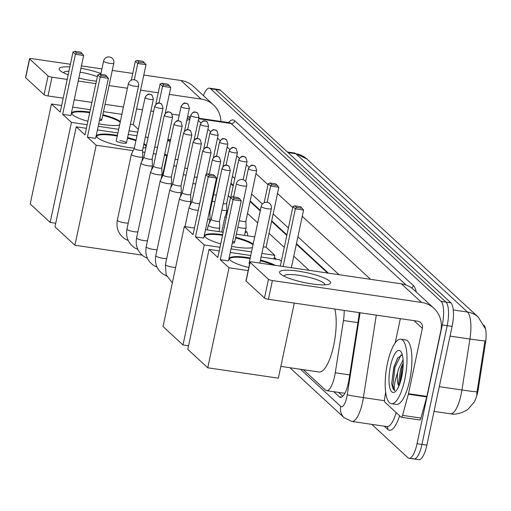 <?xml version="1.0" encoding="UTF-8"?>
<svg xmlns="http://www.w3.org/2000/svg" width="511" height="511" viewBox="0 0 511 511"><rect width="100%" height="100%" fill="white"/><g stroke="black" fill="none" stroke-linecap="round" stroke-linejoin="round"><path stroke-width="0.77" d="M274.298 257.914A10.424 3.187 98.3 0 1 274.72 257.883A10.424 3.187 98.3 0 1 275.978 259.192M245.376 231.323A10.424 3.187 98.3 0 1 245.874 231.272A10.424 3.187 98.3 0 1 247.803 235.858M226.149 213.585A10.424 3.187 98.3 0 1 226.514 213.521M473.576 403.026A17.591 5.378 -81.7 0 0 478.29 388.992L485.45 343.258A17.591 5.378 -81.7 0 0 483.981 325.245M327.589 273.021L296.335 244.188M286.818 235.405L271.584 221.359M260.24 210.89L250.051 201.494M233.201 185.94L230.825 183.749M170.125 142.064L167.755 139.88A19.546 5.972 -81.7 0 0 167.749 139.873M309.136 270.319L293.793 256.158M284.269 247.375L269.041 233.329M257.697 222.86L247.509 213.464M230.512 197.776L228.276 195.719M303.4 369.702L325.462 390.053A19.546 5.972 -81.7 0 0 326.612 390.64A19.546 5.972 -81.7 0 0 335.267 372.775L343.449 320.512A19.546 5.972 -81.7 0 0 344.171 310.413M203.41 95.621A19.546 5.972 98.3 0 1 209.433 88.16L214.345 88.882A19.546 5.972 98.3 0 1 215.495 89.463L445.975 302.103A19.546 5.972 98.3 0 1 447.195 325.66L421.952 444.429A19.546 5.972 98.3 0 1 413.904 458.967L418.816 459.683A19.546 5.972 98.3 0 0 426.857 445.151L452.107 326.382A19.546 5.972 98.3 0 0 450.887 302.825L220.401 90.185A19.546 5.972 98.3 0 0 219.257 89.597L214.345 88.882A19.546 5.972 98.3 0 1 215.495 89.463L445.975 302.103A19.546 5.972 98.3 0 1 447.195 325.66L421.952 444.429A19.546 5.972 98.3 0 1 413.904 458.967A19.546 5.972 98.3 0 1 412.76 458.38M476.661 394.371L484.958 340.888A22.803 0.683 -171.1 0 1 469.928 339.023A26.061 7.965 -81.7 0 0 467.482 312.055L295.92 153.773A22.803 21.251 -47.3 0 1 306.734 158.895L478.296 317.171A22.803 21.251 132.7 0 0 467.482 312.055L453.27 309.966M209.433 88.16A19.546 5.972 98.3 0 1 210.583 88.748L441.063 301.388A19.546 5.972 98.3 0 1 442.283 324.945L417.04 443.708A19.546 5.972 98.3 0 1 408.998 458.246A19.546 5.972 98.3 0 1 407.848 457.658L371.746 424.347M333.721 391.682L339.208 396.747A19.546 5.972 -81.7 0 0 340.358 397.334A19.546 5.972 -81.7 0 0 349.013 379.469L358.422 319.362A19.546 5.972 -81.7 0 0 359.112 312.604M328.42 273.142L296.45 243.651M286.933 234.868L271.699 220.816M260.355 210.353L250.166 200.951M233.316 185.404L230.94 183.213M342.792 396.242L338.633 392.403M68.167 74.772A26.061 5.072 -168 0 1 60.336 70.793A26.061 5.072 -168 0 1 60.087 70.575A26.061 5.072 -168 0 1 69.835 66.928M80.93 68.289A26.061 5.072 -168 0 1 100.948 73.52M97.371 76.65A20.849 4.062 12 0 0 80.099 72.192M68.928 71.189A20.849 4.062 12 0 0 63.632 72.728A20.849 4.062 12 0 0 63.62 72.818M220.924 121.458A26.061 24.292 132.7 0 0 213.489 104.921L193.356 86.353A26.061 24.292 132.7 0 0 181.003 80.502L143.795 75.04M213.489 104.921A26.061 24.292 132.7 0 0 201.13 99.077L169.282 94.401M96.407 81.179A26.061 5.072 -168 0 1 78.854 78.042M132.751 73.424L112.267 70.416M101.932 68.902L81.441 65.893M70.397 64.277L31.854 58.618A3.258 0.632 12 0 0 29.536 58.746A3.258 0.632 12 0 0 29.651 58.969L25.665 77.723A3.258 0.632 -168 0 1 25.55 77.5L29.536 58.746M48.053 75.941A3.258 0.632 12 0 0 51.988 77.193L48.002 95.947A3.258 0.632 -168 0 1 44.067 94.695L48.053 75.941L29.651 58.969M158.244 92.785L140.576 90.192M127.418 88.262L109.047 85.567M95.883 83.632L78.221 81.045M67.177 79.422L51.988 77.193M44.067 94.695L25.665 77.723M48.002 95.947L63.192 98.176M74.236 99.798L91.897 102.385M105.055 104.321L123.432 107.01M136.59 108.945L142.48 109.808M150.873 111.04L153.632 111.443M172.22 114.17L179.233 115.199M187.633 116.431L190.386 116.834M404.776 379.462A32.576 9.958 98.3 0 1 391.369 403.69A32.576 9.958 98.3 0 1 387.421 363.449A32.576 9.958 98.3 0 1 400.828 339.227A32.576 9.958 98.3 0 1 404.776 379.462M400.828 339.227L405.74 339.949A32.576 9.958 98.3 0 1 409.688 380.184A32.576 9.958 98.3 0 1 396.281 404.405L391.369 403.69M390.442 366.24A21.238 6.49 98.3 0 1 401.084 351.855A21.238 6.49 98.3 0 1 401.755 376.677A21.238 6.49 98.3 0 1 395.246 391.662A21.238 6.49 98.3 0 1 389.535 386.565A21.238 6.49 98.3 0 1 390.442 366.24M402.336 354.87L397.647 358.026L393.809 367.307L391.758 383.097C392.199 387.261 393.176 389.752 394.684 390.564C393.604 387.421 394.607 381.378 397.679 372.442A14.723 4.503 98.3 0 0 398.874 386.073M403.224 362.631L400.573 369.07L398.631 382.924L399.085 385.581M403.102 359.75L398.625 368.782L397.679 372.442M403.217 364.011L401.812 368.329L399.557 384.387M397.96 357.566L394.019 367.185L391.758 383.097M403.064 367.511L400.592 381.283M401.116 354.858L394.99 367.326L392.863 385.447L394.684 390.564M119.6 125.029A25.409 4.95 -168 0 1 98.732 123.815M87.879 121.286A25.409 4.95 -168 0 1 72.805 114.86A25.409 4.95 -168 0 1 71.891 113.091A25.409 4.95 -168 0 1 89.834 112.107M62.668 114.317L75.424 54.307L72.99 52.065L60.234 112.075L51.47 103.989L30.213 204.004L50.174 222.413L71.431 122.404L62.668 114.317L70.888 115.524L83.644 55.514L75.424 54.307L76.567 52.914L74.83 51.317L72.99 52.065M102.845 114.719A25.409 4.95 -168 0 1 120.334 121.586M71.431 122.404L87.151 124.71M98.195 126.326L118.686 129.334M129.021 130.848L137.734 132.125M138.321 129.353L133.25 124.671L130.42 124.256M121.88 114.317L103.503 111.622M90.345 109.693L72.683 107.099M61.639 105.477L51.47 103.989M50.174 222.413L55.731 223.23M74.83 51.317L80.604 52.16L82.335 53.764L76.567 52.914M83.644 55.514L82.335 53.764M131.314 80.189L135.351 61.211L137.191 60.464L142.959 61.307L146.005 64.661L133.25 124.671M146.005 64.661L137.778 63.453L134.304 79.805M144.696 62.91L138.928 62.067L137.778 63.453L135.351 61.211M137.191 60.464L138.928 62.067M99.447 120.436A5.212 1.016 12 0 0 101.708 120.079A5.212 1.016 12 0 0 99.786 118.833M71.872 113.41A25.409 4.95 -168 0 1 89.7 112.733M102.717 115.345A25.409 4.95 -168 0 1 120.2 122.212M143.949 143.617A25.409 4.95 -168 0 1 145.431 144.715A25.409 4.95 -168 0 1 146.306 145.91M146.076 146.996A25.409 4.95 -168 0 1 142.991 148.139M134.329 148.152A25.409 4.95 -168 0 1 97.556 137.695A25.409 4.95 -168 0 1 96.636 135.92A25.409 4.95 -168 0 1 117.402 135.383M87.413 137.146L100.169 77.142L97.742 74.9L84.986 134.904L76.222 126.824L54.964 226.833L74.919 245.248L96.177 145.233L87.413 137.146L95.64 138.353L108.396 78.349L100.169 77.142L101.319 75.749L99.581 74.146L97.742 74.9M127.597 137.555A25.409 4.95 -168 0 1 136.041 140.078M96.177 145.233L133.147 150.656M142.646 152.048L144.926 152.387M153.326 153.619L156.079 154.022M164.478 155.255L166.765 155.587L164.791 153.773M154.724 147.021L157.484 147.43M147.941 138.219L146.804 137.178L145.367 136.967M136.967 135.734L128.255 134.457M117.92 132.937L97.429 129.935M86.385 128.312L76.222 126.824M74.919 245.248L142.071 255.098M162.274 176.704L166.765 155.587M99.581 74.146L105.349 74.996L107.086 76.599L101.319 75.749M108.396 78.349L107.086 76.599M155.785 104.333L160.096 84.047L161.942 83.299L167.71 84.143L169.441 85.746L170.751 87.496L165.251 113.365M170.751 87.496L162.53 86.289L158.972 103.024M169.441 85.746L163.673 84.896L162.53 86.289L160.096 84.047M161.942 83.299L163.673 84.896M126.46 142.914L138.545 86.033A5.212 1.016 -168 0 1 134.84 86.225A5.212 1.016 -168 0 1 128.542 84.226A5.212 1.016 -168 0 1 128.35 83.861L116.259 140.749A5.212 1.016 12 0 0 122.749 143.112A5.212 1.016 12 0 0 126.46 142.914A5.212 1.016 12 0 0 119.97 140.551M96.624 136.245A25.409 4.95 -168 0 1 114.592 135.587A25.409 4.95 -168 0 1 117.268 136.009M127.463 138.174A25.409 4.95 -168 0 1 135.913 140.704M143.815 144.243A25.409 4.95 -168 0 1 146.172 146.536M252.44 247.586A25.409 4.95 -168 0 1 231.566 246.372M220.72 243.843A25.409 4.95 -168 0 1 205.646 237.417A25.409 4.95 -168 0 1 204.726 235.648A25.409 4.95 -168 0 1 222.668 234.664M195.502 236.874L208.258 176.863L205.831 174.621L193.075 234.632L184.311 226.545L163.054 326.561L183.008 344.97L204.272 244.961L195.502 236.874L203.729 238.081L216.485 178.071L208.258 176.863L209.408 175.471L207.67 173.874L205.831 174.621M235.686 237.276A25.409 4.95 -168 0 1 253.175 244.143M204.272 244.961L219.992 247.267M231.036 248.883L251.527 251.891M261.862 253.405L274.854 255.315L266.09 247.228L263.261 246.813M254.714 236.874L236.344 234.179M223.186 232.25L205.518 229.656M194.474 228.034L184.311 226.545M183.008 344.97L188.565 345.787M274.088 258.917L274.854 255.315M207.67 173.874L213.438 174.717L215.176 176.321L209.408 175.471M216.485 178.071L215.176 176.321M264.155 202.746L268.192 183.768L270.032 183.021L275.799 183.864L278.846 187.218L266.09 247.228M278.846 187.218L270.619 186.01L267.144 202.362M277.537 185.467L271.763 184.618L270.619 186.01L268.192 183.768M270.032 183.021L271.763 184.618M232.288 242.993A5.212 1.016 12 0 0 234.549 242.636A5.212 1.016 12 0 0 232.626 241.39M204.713 235.967A25.409 4.95 -168 0 1 222.541 235.29M235.552 237.902A25.409 4.95 -168 0 1 253.041 244.769M334.82 309.04A35.834 10.955 98.3 0 1 333.721 345.34A35.834 10.955 98.3 0 1 318.979 371.989L280.846 366.393M248.793 267.56A25.409 4.95 -168 0 1 230.391 260.252A25.409 4.95 -168 0 1 229.477 258.477A25.409 4.95 -168 0 1 250.237 257.94M220.254 259.703L233.01 199.699L230.582 197.457L217.827 257.461L209.056 249.374L187.799 349.39L207.76 367.805L229.017 267.79L220.254 259.703L228.481 260.91L241.237 200.906L233.01 199.699L234.153 198.306L232.422 196.703L230.582 197.457M260.438 260.112A25.409 4.95 -168 0 1 275.378 265.362M229.017 267.79L248.142 270.594M281.318 261.274L279.645 259.735L261.095 257.014M250.76 255.494L230.269 252.491M219.225 250.869L209.056 249.374M207.76 367.805L278.342 378.159L294.298 303.1M232.422 196.703L238.19 197.553L239.927 199.149L234.153 198.306M241.237 200.906L239.927 199.149M280.296 266.084L292.937 206.604L294.777 205.85L300.545 206.7L303.591 210.053L291.34 267.707M303.591 210.053L295.371 208.846L283.113 266.499M302.282 208.303L296.514 207.453L295.371 208.846L292.937 206.604M294.777 205.85L296.514 207.453M229.465 258.802A25.409 4.95 -168 0 1 247.426 258.144A25.409 4.95 -168 0 1 250.109 258.566M259.805 263.082L271.386 208.59A5.212 1.016 -168 0 1 267.675 208.782A5.212 1.016 -168 0 1 261.377 206.783A5.212 1.016 -168 0 1 261.191 206.418L249.1 263.306A5.212 1.016 12 0 0 249.572 263.88M260.303 260.731A25.409 4.95 -168 0 1 273.334 265.062M134.291 148.35A4.235 0.824 12 0 0 134.278 148.388L131.372 154.245A5.864 1.143 12 0 0 131.353 154.303A5.864 1.143 12 0 0 131.563 154.712A5.864 1.143 12 0 0 138.653 156.96A5.864 1.143 12 0 0 142.825 156.743A5.864 1.143 12 0 0 142.831 156.685L142.563 150.132A4.235 0.824 12 0 0 142.563 150.113M145.245 97.805A4.235 0.824 12 0 1 145.092 97.505L134.278 148.388A4.235 0.824 12 0 0 134.431 148.688A4.235 0.824 12 0 0 139.548 150.311A4.235 0.824 12 0 0 142.563 150.151L153.377 99.268L152.106 95.276A4.235 3.947 -47.3 0 0 150.1 94.324A4.235 3.947 132.7 0 0 145.245 97.805A4.235 0.824 12 0 0 149.717 99.326A4.235 0.824 12 0 0 153.377 99.268M154.705 106.377C158.276 100.699 159.291 103.861 159.534 103.081L161.719 104.148A4.235 3.947 -47.3 0 0 159.713 103.196A4.235 3.947 132.7 0 0 154.859 106.671A4.235 0.824 12 0 1 154.705 106.377L143.891 157.26A4.235 0.824 12 0 1 143.904 157.222L140.991 163.118A5.864 1.143 12 0 0 140.972 163.175A5.864 1.143 12 0 0 141.183 163.584A5.864 1.143 12 0 0 148.267 165.832A5.864 1.143 12 0 0 152.438 165.609A5.864 1.143 12 0 0 152.444 165.551L152.182 159.004A4.235 0.824 12 0 0 152.182 158.978M143.891 157.26A4.235 0.824 12 0 0 144.045 157.554A4.235 0.824 12 0 0 149.161 159.183A4.235 0.824 12 0 0 152.176 159.023L162.99 108.14L161.719 104.148M157.88 174.705A5.864 1.143 12 0 0 162.057 174.481A5.864 1.143 12 0 0 162.057 174.423L161.795 167.87A4.235 0.824 12 0 1 161.789 167.895A4.235 0.824 12 0 1 158.774 168.055A4.235 0.824 12 0 1 153.658 166.426A4.235 0.824 12 0 1 153.504 166.132A4.235 0.824 12 0 1 153.517 166.094L150.604 171.99A5.864 1.143 12 0 0 150.585 172.041A5.864 1.143 12 0 0 150.796 172.45A5.864 1.143 12 0 0 157.88 174.705M163.124 174.979L160.218 180.862A5.864 1.143 12 0 0 160.199 180.913A5.864 1.143 12 0 0 160.409 181.322A5.864 1.143 12 0 0 167.499 183.577A5.864 1.143 12 0 0 171.67 183.353A5.864 1.143 12 0 0 171.677 183.296L171.409 176.742M163.137 174.96A4.235 0.824 12 0 0 163.124 175.005A4.235 0.824 12 0 0 163.271 175.299A4.235 0.824 12 0 0 168.394 176.921A4.235 0.824 12 0 0 171.409 176.761A4.235 0.824 12 0 0 171.409 176.723M172.75 183.832A4.235 0.824 12 0 0 172.737 183.871L169.831 189.728A5.864 1.143 12 0 0 169.812 189.785A5.864 1.143 12 0 0 170.029 190.194A5.864 1.143 12 0 0 177.113 192.443A5.864 1.143 12 0 0 181.284 192.225A5.864 1.143 12 0 0 181.29 192.168L181.028 185.614A4.235 0.824 12 0 0 181.022 185.595M183.705 133.288A4.235 0.824 12 0 1 183.551 132.988L172.737 183.871A4.235 0.824 12 0 0 172.89 184.171A4.235 0.824 12 0 0 178.007 185.793A4.235 0.824 12 0 0 181.022 185.634L191.836 134.751L190.565 130.759A4.235 3.947 -47.3 0 0 188.559 129.807A4.235 3.947 132.7 0 0 183.705 133.288A4.235 0.824 12 0 0 188.176 134.808A4.235 0.824 12 0 0 191.836 134.751M193.164 141.86C196.735 136.181 197.751 139.343 197.993 138.564L200.178 139.631A4.235 3.947 -47.3 0 0 198.172 138.679A4.235 3.947 132.7 0 0 193.318 142.154A4.235 0.824 12 0 1 193.164 141.86L182.35 192.743A4.235 0.824 12 0 1 182.363 192.704L179.45 198.6A5.864 1.143 12 0 0 179.431 198.658A5.864 1.143 12 0 0 179.642 199.066A5.864 1.143 12 0 0 186.726 201.315A5.864 1.143 12 0 0 190.903 201.091A5.864 1.143 12 0 0 190.903 201.034L190.641 194.487A4.235 0.824 12 0 0 190.641 194.461M182.35 192.743A4.235 0.824 12 0 0 182.504 193.037A4.235 0.824 12 0 0 187.62 194.665A4.235 0.824 12 0 0 190.635 194.506L201.449 143.623L200.178 139.631M202.784 150.732C206.348 145.054 207.37 148.216 207.613 147.436L209.797 148.497A4.235 3.947 -47.3 0 0 207.785 147.551A4.235 3.947 132.7 0 0 202.937 151.026A4.235 0.824 12 0 1 202.784 150.732L191.964 201.615A4.235 0.824 12 0 1 191.983 201.577L189.064 207.472A5.864 1.143 12 0 0 189.044 207.523A5.864 1.143 12 0 0 189.255 207.932A5.864 1.143 12 0 0 196.339 210.187A5.864 1.143 12 0 0 198.23 210.379M191.964 201.615A4.235 0.824 12 0 0 192.117 201.909A4.235 0.824 12 0 0 197.24 203.538A4.235 0.824 12 0 0 199.66 203.653M207.734 219.245A5.864 1.143 12 0 0 210.13 218.836A5.864 1.143 12 0 0 210.136 218.778L209.868 212.225M209.159 212.538A4.235 0.824 12 0 0 209.868 212.244A4.235 0.824 12 0 0 209.868 212.206M211.209 219.315A4.235 0.824 12 0 0 211.196 219.353L208.29 225.217A5.864 1.143 12 0 0 208.277 225.268A5.864 1.143 12 0 0 208.488 225.677A5.864 1.143 12 0 0 215.572 227.925A5.864 1.143 12 0 0 219.743 227.708A5.864 1.143 12 0 0 219.749 227.65L219.487 221.097A4.235 0.824 12 0 0 219.481 221.078M222.164 168.771A4.235 0.824 12 0 1 222.01 168.47L211.196 219.353A4.235 0.824 12 0 0 211.35 219.653A4.235 0.824 12 0 0 216.466 221.276A4.235 0.824 12 0 0 219.481 221.116L230.295 170.233L229.024 166.241A4.235 3.947 -47.3 0 0 227.018 165.289A4.235 3.947 132.7 0 0 222.164 168.771A4.235 0.824 12 0 0 226.635 170.291A4.235 0.824 12 0 0 230.295 170.233M173.734 165.826A5.864 1.143 12 0 0 174.641 165.973A5.864 1.143 12 0 0 176.499 166.164M175.126 159.26A4.235 0.824 12 0 0 175.535 159.323A4.235 0.824 12 0 0 177.93 159.445M183.347 174.692A5.864 1.143 12 0 0 184.254 174.845A5.864 1.143 12 0 0 186.113 175.037M184.739 168.125A4.235 0.824 12 0 0 185.148 168.189A4.235 0.824 12 0 0 187.543 168.311M192.96 183.564A5.864 1.143 12 0 0 193.867 183.711A5.864 1.143 12 0 0 195.732 183.909M194.359 176.998A4.235 0.824 12 0 0 194.761 177.061A4.235 0.824 12 0 0 197.157 177.183M246.883 232.09A9.773 2.989 -81.7 0 0 246.519 232.154L245.095 232.665M212.193 201.308A5.864 1.143 12 0 0 213.1 201.455A5.864 1.143 12 0 0 214.959 201.647M213.585 194.742A4.235 0.824 12 0 0 213.994 194.806A4.235 0.824 12 0 0 216.389 194.927M221.806 210.174A5.864 1.143 12 0 0 222.713 210.328A5.864 1.143 12 0 0 226.884 210.104A5.864 1.143 12 0 0 226.89 210.047L226.629 203.493A4.235 0.824 12 0 0 226.629 203.474M223.205 203.608A4.235 0.824 12 0 0 223.607 203.672A4.235 0.824 12 0 0 226.622 203.512L237.436 152.629L236.165 148.637A4.235 3.947 -47.3 0 0 234.159 147.685A4.235 3.947 132.7 0 0 229.305 151.167A4.235 0.824 12 0 0 233.783 152.687A4.235 0.824 12 0 0 237.436 152.629M227.657 211.215L225.051 216.479A5.864 1.143 12 0 0 225.032 216.536A5.864 1.143 12 0 0 225.242 216.945A5.864 1.143 12 0 0 226.303 217.577M275.729 258.7A9.773 2.989 -81.7 0 0 275.359 258.764L274.688 259.007M237.839 227.152A5.864 1.143 12 0 0 241.946 228.066A5.864 1.143 12 0 0 246.117 227.842A5.864 1.143 12 0 0 246.123 227.785L245.855 221.237M239.244 220.548A4.235 0.824 12 0 0 242.84 221.416A4.235 0.824 12 0 0 245.855 221.257A4.235 0.824 12 0 0 245.855 221.212M280.501 273.928A26.061 5.072 -168 0 1 298.111 271.124A26.061 5.072 -168 0 1 329.601 281.127A26.061 5.072 -168 0 1 328.63 284.32A26.061 5.072 -168 0 1 304 282.494A26.061 5.072 -168 0 1 280.756 274.145A26.061 5.072 -168 0 1 280.501 273.928M324.811 284.838A20.849 4.062 12 0 0 324.836 284.748A20.849 4.062 12 0 0 324.083 283.298A20.849 4.062 12 0 0 302.058 275.812A20.849 4.062 12 0 0 284.046 276.081A20.849 4.062 12 0 0 284.033 276.176M408.346 394.224A3.258 0.996 -81.7 0 0 408.474 393.694L426.889 396.395A3.258 0.996 98.3 0 1 426.762 396.926L408.346 394.224L402.553 415.373A3.258 0.996 -81.7 0 1 401.346 417.263A3.258 0.996 -81.7 0 1 401.154 417.168L384.924 402.195A3.258 0.996 -81.7 0 1 384.617 398.823L385.652 392.237M426.889 396.395L440.782 331.032A26.061 24.292 132.7 0 0 433.903 308.28A26.061 24.292 132.7 0 0 421.549 302.429L272.401 280.545L268.416 299.299L417.564 321.183A6.515 6.075 -47.3 0 1 420.649 322.645A6.515 6.075 -47.3 0 1 422.367 328.33L408.474 393.694M426.762 396.926L420.968 418.075A3.258 0.996 98.3 0 1 419.755 419.965A3.258 0.996 98.3 0 1 419.563 419.87M433.903 308.28L413.769 289.705A26.061 24.292 132.7 0 0 401.416 283.854L252.268 261.977A3.258 0.632 12 0 0 249.949 262.098A3.258 0.632 12 0 0 250.071 262.322L246.085 281.076A3.258 0.632 -168 0 1 245.963 280.852L249.949 262.098M268.416 299.299A3.258 0.632 -168 0 1 264.481 298.047L268.467 279.3L250.071 262.322M268.467 279.3A3.258 0.632 12 0 0 272.401 280.545M264.481 298.047L246.085 281.076M400.349 318.653L395.188 342.938M485.45 343.258L484.562 343.13M478.29 388.992L477.402 388.865M170.502 140.282L167.755 139.88M357.911 322.633L343.449 320.512M349.728 374.895L335.267 372.775M474.131 402.112L468.293 408.928C467.782 410.058 457.684 415.622 450.408 413.801A26.061 7.965 -81.7 0 0 461.133 394.422A26.061 7.965 -81.7 0 0 461.95 389.982L469.928 339.023L450.038 336.104M288.083 152.623L295.92 153.773A26.061 7.965 -81.7 0 0 294.393 152.993L287.361 151.965M477.012 391.848A22.803 0.683 -171.1 0 1 461.95 389.982L439.294 386.661M426.857 445.151L417.04 443.708M220.401 90.185L210.583 88.748M450.887 302.825L441.063 301.388M452.107 326.382L442.283 324.945M300.525 369.281L340.703 406.347A13.03 3.986 -81.7 0 0 346.828 397.047A13.03 3.986 -81.7 0 0 347.237 394.824L360.083 312.751M376.3 315.127L363.391 397.609A26.061 7.965 98.3 0 1 362.574 402.048A26.061 7.965 98.3 0 1 351.849 421.428L386.833 426.564A26.061 7.965 -81.7 0 0 396.197 412.601M384.502 400.707L363.391 397.609A13.03 0.39 -171.1 0 1 347.237 394.824M399.602 415.737A29.319 8.962 98.3 0 1 387.708 429.355L384.272 426.187M228.564 122.576A29.319 8.962 98.3 0 1 234.824 120.832L413.367 285.553A29.319 8.962 98.3 0 1 416.293 292.03M198.638 118.744L231.093 123.502A26.061 7.965 -81.7 0 0 229.56 122.723L229.643 122.736M198.287 120.385L200.912 122.806M207.907 129.257L210.532 131.678M217.52 138.13L220.145 140.551M227.133 147.002L229.758 149.423M236.753 155.868L239.372 158.289M246.366 164.74L248.991 167.161M255.979 173.612L267.994 184.695M277.511 193.477L292.739 207.53M302.263 216.313L370.564 279.325M406.226 285.081L231.093 123.502A3.258 3.034 132.7 0 0 234.824 120.832M339.017 274.701L297.913 236.778M288.389 227.989L273.161 213.943M262.411 204.023L251.629 194.078M234.773 178.524L232.403 176.333M411.553 287.904A3.258 3.034 132.7 0 0 413.367 285.553M387.708 429.355A3.258 3.034 132.7 0 0 386.923 426.583M186.719 120.711A13.03 12.143 -47.3 0 1 189.92 119.031M289.948 367.728L344.139 417.723A13.03 12.143 -47.3 0 1 340.703 406.347M341.629 397.104L339.208 396.747M201.13 99.077L181.003 80.502M103.79 61.39A5.212 1.016 -168 0 1 103.605 61.033A5.212 5.212 0 0 1 112.235 58.286A5.212 5.212 0 0 1 113.8 63.198A5.212 1.016 -168 0 1 110.089 63.396A5.212 1.016 -168 0 1 103.79 61.39M236.631 183.947A5.212 1.016 -168 0 1 236.44 183.59A5.212 5.212 0 0 1 245.076 180.837A5.212 5.212 0 0 1 246.641 185.755A5.212 1.016 -168 0 1 242.929 185.953A5.212 1.016 -168 0 1 236.631 183.947M128.229 240.579L124.914 238.924C118.52 234.287 115.997 228.047 117.351 220.184A5.864 1.143 12 0 0 117.562 220.592A5.864 1.143 12 0 0 117.671 220.688A5.864 1.143 12 0 0 122.774 222.509A5.864 1.143 12 0 0 128.261 222.968M137.849 249.451L134.534 247.797C128.133 243.159 125.61 236.912 126.964 229.056A5.864 1.143 12 0 0 127.175 229.465A5.864 1.143 12 0 0 127.284 229.56A5.864 1.143 12 0 0 132.387 231.374A5.864 1.143 12 0 0 137.874 231.841M154.859 106.671A4.235 0.824 12 0 0 159.336 108.191A4.235 0.824 12 0 0 162.99 108.14M164.472 115.543A4.235 3.947 132.7 0 1 169.326 112.069A4.235 3.947 -47.3 0 1 171.338 113.014L169.154 111.954C168.911 112.733 167.889 109.571 164.318 115.25A4.235 0.824 12 0 0 164.472 115.543A4.235 0.824 12 0 0 168.949 117.064A4.235 0.824 12 0 0 172.609 117.013L161.789 167.895M147.462 258.323L144.147 256.663C137.746 252.032 135.23 245.785 136.578 237.928A5.864 1.143 12 0 0 136.795 238.337A5.864 1.143 12 0 0 136.903 238.426A5.864 1.143 12 0 0 142.001 240.247A5.864 1.143 12 0 0 147.487 240.707M174.091 124.416A4.235 3.947 132.7 0 1 178.939 120.935A4.235 3.947 -47.3 0 1 180.951 121.886L178.767 120.82C178.524 121.605 177.502 118.437 173.938 124.122A4.235 0.824 12 0 0 174.091 124.416A4.235 0.824 12 0 0 178.563 125.936A4.235 0.824 12 0 0 182.223 125.878L171.409 176.761M157.075 267.196L153.76 265.535C147.366 260.904 144.843 254.657 146.197 246.8A5.864 1.143 12 0 0 146.408 247.209A5.864 1.143 12 0 0 146.516 247.298A5.864 1.143 12 0 0 151.614 249.119A5.864 1.143 12 0 0 157.107 249.579M166.688 276.061L163.379 274.407C156.979 269.77 154.456 263.529 155.81 255.672A5.864 1.143 12 0 0 156.021 256.075A5.864 1.143 12 0 0 156.13 256.171A5.864 1.143 12 0 0 161.233 257.991A5.864 1.143 12 0 0 166.72 258.451M172.348 282.839L166.139 274.758L165.423 264.538A5.864 1.143 12 0 0 165.634 264.947A5.864 1.143 12 0 0 165.743 265.043A5.864 1.143 12 0 0 170.189 266.71A5.864 1.143 12 0 0 175.624 267.406M193.318 142.154A4.235 0.824 12 0 0 197.795 143.674A4.235 0.824 12 0 0 201.449 143.623M202.937 151.026A4.235 0.824 12 0 0 207.409 152.546A4.235 0.824 12 0 0 211.069 152.495L206.412 174.385M212.55 159.898A4.235 3.947 132.7 0 1 217.405 156.417A4.235 3.947 -47.3 0 1 219.411 157.369L217.226 156.302C216.983 157.088 215.961 153.92 212.397 159.604A4.235 0.824 12 0 0 212.55 159.898A4.235 0.824 12 0 0 217.022 161.419A4.235 0.824 12 0 0 220.682 161.361L209.868 212.244M181.233 106.812A4.235 3.947 132.7 0 1 186.087 103.337A4.235 3.947 -47.3 0 1 188.093 104.282L185.908 103.222C185.665 104.001 184.643 100.839 181.079 106.518A4.235 0.824 12 0 0 181.233 106.812A4.235 0.824 12 0 0 185.704 108.332A4.235 0.824 12 0 0 189.364 108.281L184.516 131.072M190.846 115.684A4.235 3.947 132.7 0 1 195.7 112.203A4.235 3.947 -47.3 0 1 197.706 113.155L195.521 112.088C195.279 112.874 194.263 109.705 190.692 115.39A4.235 0.824 12 0 0 190.846 115.684A4.235 0.824 12 0 0 195.317 117.204A4.235 0.824 12 0 0 198.977 117.147L194.135 139.937M200.459 124.556A4.235 3.947 132.7 0 1 205.313 121.075A4.235 3.947 -47.3 0 1 207.319 122.027L205.141 120.96C204.898 121.739 203.876 118.578 200.306 124.256A4.235 0.824 12 0 0 200.459 124.556A4.235 0.824 12 0 0 204.937 126.076A4.235 0.824 12 0 0 208.59 126.019L203.748 148.81M210.078 133.422A4.235 3.947 132.7 0 1 214.927 129.947A4.235 3.947 -47.3 0 1 216.939 130.899L214.754 129.832C214.511 130.612 213.489 127.45 209.925 133.128A4.235 0.824 12 0 0 210.078 133.422A4.235 0.824 12 0 0 214.55 134.942A4.235 0.824 12 0 0 218.21 134.891L213.362 157.682M219.692 142.294A4.235 3.947 132.7 0 1 224.546 138.82A4.235 3.947 -47.3 0 1 226.552 139.765L224.367 138.705C224.125 139.484 223.109 136.322 219.538 142.001A4.235 0.824 12 0 0 219.692 142.294A4.235 0.824 12 0 0 224.163 143.815A4.235 0.824 12 0 0 227.823 143.763L222.981 166.554M236.165 148.637L233.981 147.57C233.738 148.356 232.722 145.188 229.152 150.873A4.235 0.824 12 0 0 229.305 151.167M238.918 160.039A4.235 3.947 132.7 0 1 243.773 156.558A4.235 3.947 -47.3 0 1 245.785 157.509L243.6 156.443C243.357 157.222 242.335 154.06 238.771 159.739A4.235 0.824 12 0 0 238.918 160.039A4.235 0.824 12 0 0 243.396 161.559A4.235 0.824 12 0 0 247.056 161.502L243.179 179.725M248.538 168.905A4.235 3.947 132.7 0 1 253.392 165.43A4.235 3.947 -47.3 0 1 255.398 166.382L253.213 165.315C252.971 166.094 251.949 162.932 248.384 168.611A4.235 0.824 12 0 0 248.538 168.905A4.235 0.824 12 0 0 253.009 170.425A4.235 0.824 12 0 0 256.669 170.374L245.855 221.257M421.549 302.429L401.416 283.854M422.367 328.33L414.063 320.665M402.553 415.373L420.968 418.075M170.585 139.88L167.832 139.477M344.848 393.317L326.612 390.64M485.06 328.298L478.296 317.171M306.734 158.895L294.393 152.993M450.408 413.801L434.037 411.4M408.998 458.246L413.904 458.967M198.753 118.207L229.56 122.723M190.22 117.626L187.198 118.456M344.139 417.723L351.849 421.428M165.941 154.833L167.365 155.037M100.776 74.325L103.605 61.033M101.708 120.079L113.8 63.198M162.939 173.593L163.405 173.663M138.545 86.033A5.212 5.212 0 0 0 131.87 79.978A5.212 5.212 0 0 0 128.35 83.861M233.616 196.882L236.44 183.59M234.549 242.636L246.641 185.755M271.386 208.59A5.212 5.212 0 0 0 264.711 202.535A5.212 5.212 0 0 0 261.191 206.418M145.092 97.505C148.663 91.827 149.678 94.989 149.921 94.209L152.106 95.276M141.834 161.412L142.825 156.743M117.351 220.184L131.353 154.303M151.448 170.284L152.438 165.609M126.964 229.056L140.972 163.175M161.061 179.15L162.057 174.481M136.578 237.928L150.585 172.041M164.318 115.25L153.504 166.132M172.609 117.013L171.338 113.014M170.68 188.022L171.67 183.353M146.197 246.8L160.199 180.913M173.938 124.122L163.124 175.005M182.223 125.878L180.951 121.886M183.551 132.988C187.122 127.309 188.137 130.471 188.38 129.692L190.565 130.759M180.294 196.895L181.284 192.225M155.81 255.672L169.812 189.785M189.907 205.767L190.903 201.091M165.423 264.538L179.431 198.658M184.982 226.641L189.044 207.523M211.069 152.495L209.797 148.497M209.14 223.505L210.13 218.836M212.397 159.604L209.312 174.11M220.682 161.361L219.411 157.369M222.01 168.47C225.581 162.792 226.597 165.954 226.839 165.174L229.024 166.241M218.912 231.617L219.743 227.708M207.287 229.912L208.277 225.268M181.079 106.518L178.052 120.768M189.364 108.281L188.093 104.282M190.692 115.39L187.665 129.634M198.977 117.147L197.706 113.155M200.306 124.256L197.278 138.507M208.59 126.019L207.319 122.027M209.925 133.128L206.898 147.379M218.21 134.891L216.939 130.899M219.538 142.001L216.511 156.251M227.823 143.763L226.552 139.765M225.894 214.773L226.884 210.104M229.152 150.873L226.124 165.117M221.736 232.032L225.032 216.536M238.771 159.739L230.768 197.38M247.056 161.502L245.785 157.509M244.514 235.373L246.117 227.842M248.384 168.611L245.65 181.469M256.669 170.374L255.398 166.382M401.346 417.263L419.755 419.965"/></g></svg>
